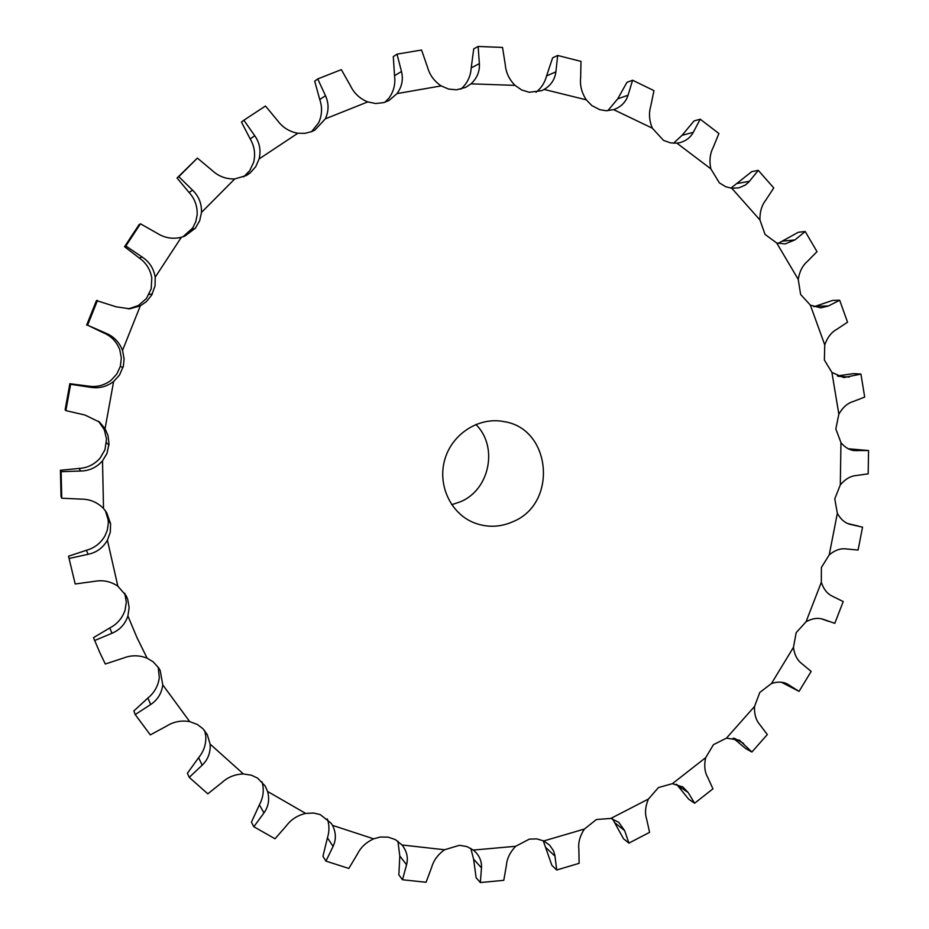 <?xml version="1.0" encoding="UTF-8"?>
<svg xmlns="http://www.w3.org/2000/svg" width="929" height="929" viewBox="0 0 929 929"><rect width="100%" height="100%" fill="white"/><g stroke="black" fill="none" stroke-linecap="round" stroke-linejoin="round"><path stroke-width="1.39" d="M147.13 658.196L136.9 637.433L127.912 615.985L129.143 607.659L127.749 599.426L126.263 595.872L117.855 586.153L107.416 540.202L110.307 532.166L110.597 523.701L106.649 512.587L103.525 508.511L102.515 460.842L106.951 453.491L109.018 443.946L107.985 435.469L105.058 428.722L113.617 381.505L119.446 375.165L123.36 366.2L124.114 358.884L122.535 350.419L140.314 305.827L146.376 301.646L151.752 295.004L155.062 285.818L155.201 277.214L181.352 237.29L184.964 236.024L195.415 228.128L199.665 220.788L201.477 212.439L234.735 178.937L246.301 175.558L250.18 172.91L255.73 166.651L259.121 158.929L297.861 133.242L305.002 133.335L311.854 131.546L314.977 130.002L325.336 118.842L367.733 101.911L375.792 103.537L383.84 102.585L389.054 100.448L397.031 93.597L441.182 85.898L448.661 89.091L456.603 89.811L465.638 87.396L471.015 83.831L515.038 85.375L521.657 89.962L529.182 92.273L541.595 90.694L544.173 89.439L586.304 99.833L591.854 105.592L599.739 109.68L606.184 110.725L613.639 109.645L652.332 128.179L663.492 140.384L670.552 142.903L676.881 143.147L710.836 168.846L719.394 182.885L725.746 186.752L731.797 188.262L759.934 219.964L765.043 234.41L776.714 242.992L798.243 279.397L800.612 294.447L810.367 305.142L824.743 344.903L824.383 360.057L831.919 372.448L838.841 414.195L835.833 428.943L840.954 442.599L840.304 484.938L834.776 498.827L837.343 513.296L829.237 554.88L821.399 567.468L821.329 582.274L806.035 621.791L796.165 632.684L793.447 647.374L771.442 683.547L759.829 692.407L754.522 706.481L726.455 738.137L713.472 744.64L705.715 757.634L672.387 783.67L658.452 787.56L648.43 799.033L610.852 818.426L596.418 819.517L584.422 829.04L543.767 840.954L536.788 838.887L529.333 839.131L515.7 846.284L473.325 850.07L466.834 846.563L459.425 845.297L444.596 849.756L402.013 844.984L395.336 839.595L388.113 837.134L380.298 837.029L373.679 838.841L332.489 825.37L331.223 823.291L320.284 814.628L313.712 813.026L305.676 813.409L267.587 791.462L265.171 786.004L257.635 778.154L251.457 775.204L243.421 773.962L210.128 744.117L207.26 734.584L202.928 728.719L197.401 724.504L189.713 721.612L162.772 684.894L160.206 670.552L158.754 667.997L153.239 661.889L147.13 658.196C139.153 655.026 131.21 655.003 123.325 658.104L105.291 664.014L99.728 652.402L93.504 637.631L109.808 627.946C117.24 624.079 122.338 618.145 125.101 610.121L126.309 601.957L124.707 593.201M513.284 521.541C500.104 527.44 486.877 527.788 473.616 522.597C450.275 513.122 437.187 484.357 444.979 458.914C452.516 433.402 479.294 416.633 503.994 421.615C551.385 428.583 557.969 503.251 513.284 521.541M127.912 615.985C125.101 624.23 119.783 629.99 111.944 633.276L94.503 640.58M105.36 510.706L108.112 519.648L108.31 523.213L107.276 530.273L105 535.812C100.657 543.233 94.456 548.064 86.397 550.293L68.525 556.216L75.191 583.981L68.525 556.216M98.486 421.197L104.327 429.767L106.533 439.08L104.977 449.706L100.181 458.032C94.41 464.5 87.361 467.972 79.035 468.437L60.42 470.271L61.047 496.562L61.744 498.223L61.128 471.688L60.42 470.271M122.535 350.419C119.342 342.151 113.71 336.368 105.616 333.081L87.581 325.196L103.56 332.872C111.248 336.077 116.659 341.721 119.795 349.827L121.351 358.118L120.305 366.456L116.775 374.073L111.062 380.286C104.106 385.489 96.511 387.416 88.301 386.081L69.838 383.712L65.135 409.759L65.878 410.606L70.627 384.304L69.838 383.712M155.201 277.214C153.726 268.469 149.348 261.723 142.067 256.973L125.856 246.011L124.544 246.708L139.385 258.076C146.201 262.872 150.347 269.549 151.81 278.096L151.172 288.873L146.422 298.511L138.293 305.56L128.318 308.916M201.477 212.439C201.767 203.625 198.806 196.216 192.617 190.224L178.821 176.673L177.033 178.02L189.075 192.466C194.718 198.62 197.424 206.006 197.18 214.611L195.798 221.671L192.651 228.069L182.932 236.802M259.121 158.929C261.107 150.428 259.655 142.694 254.755 135.739L243.851 120.224L241.47 122.082L250.18 138.909C254.43 146.108 255.603 153.866 253.698 162.145L249.727 170.704L243.619 176.87M325.336 118.842C328.889 111.027 328.947 103.316 325.487 95.71L317.741 78.93L314.699 81.148L319.75 99.531C322.456 107.45 322.084 115.219 318.647 122.825L311.575 131.663M397.031 93.597C401.943 86.78 403.43 79.406 401.491 71.498L397.008 54.161L393.292 56.588L394.546 75.679C395.615 83.947 393.768 91.402 389.007 98.044L384.908 102.26M471.015 83.831C477.03 78.257 479.817 71.521 479.376 63.625L478.121 46.45L473.72 48.912L471.212 67.887C470.666 76.155 467.473 82.995 461.655 88.418L460.749 89.161M261.99 781.8L262.175 782.381C264.231 790.033 263.302 797.512 259.388 804.804L251.434 822.2L253.826 826.729L263.964 812.933L259.388 804.804M204.717 730.74L205.762 735.861C206.273 743.99 203.881 751.271 198.597 757.716L187.403 773.242L189.237 777.376L202.197 765.148L198.597 757.716M158.232 667.219L159.3 677.717C158.174 685.974 154.377 692.744 147.897 698.027L133.857 710.952L135.228 714.564L150.661 704.519L147.897 698.027M162.772 684.894C161.646 693.382 157.616 699.932 150.661 704.519M117.855 586.153C110.632 581.357 102.794 579.766 94.34 581.368L75.191 583.981M107.416 540.202C102.991 547.82 96.57 552.523 88.139 554.299L69.303 558.434M103.525 508.511C97.382 502.275 89.974 499.152 81.287 499.117L61.744 498.223M102.515 460.842C96.628 467.473 89.347 470.875 80.66 471.026L61.128 471.688M105.058 428.722L99.647 422.184L85.05 415.066L65.878 410.606M189.713 721.612C181.341 720.172 173.63 721.659 166.581 726.095L150.301 734.897L135.228 714.564M113.617 381.505C106.533 386.824 98.683 388.74 90.09 387.23L70.627 384.304M210.128 744.117C210.674 752.49 208.038 759.492 202.197 765.148M243.421 773.962C235.002 774.24 227.802 777.132 221.845 782.636L207.829 793.83L189.237 777.376M140.314 305.827L129.758 308.823L116.113 306.802L96.453 300.566L86.629 325.162M87.581 325.196L97.499 300.369M267.587 791.462C269.735 799.346 268.527 806.511 263.964 812.933M305.676 813.409C297.535 815.337 291.114 819.459 286.399 825.765L275.019 838.782L253.826 826.729M181.352 237.29C172.84 239.322 164.886 238.045 157.5 233.458L140.465 223.808L139.025 224.713L124.544 246.708M125.856 246.011L140.465 223.808M332.489 825.37C336.077 832.489 336.275 839.491 333.093 846.4L325.94 861.113L322.944 856.341L327.438 837.819C329.481 831.35 329.447 825.057 327.345 818.913M373.679 838.841C366.131 842.278 360.673 847.411 357.317 854.239L348.816 868.441L325.94 861.113M234.735 178.937C226.061 179.181 218.559 176.371 212.242 170.518L197.389 158.081L177.033 178.02M178.821 176.673L197.389 158.081M402.013 844.984L402.501 845.576C406.937 851.556 408.296 857.955 406.577 864.748L402.478 879.751L398.855 874.886L399.807 855.992L397.914 841.198M444.596 849.756C437.896 854.529 433.564 860.428 431.602 867.477L426.074 882.26L402.478 879.751M297.861 133.242C289.407 131.697 282.66 127.505 277.608 120.665L265.462 106.022L243.851 120.224M473.325 850.07L476.031 852.555C480.038 857.119 481.861 862.228 481.477 867.872L480.363 882.55L476.112 877.719L473.604 859.162L470.806 848.374M515.7 846.284C510.056 852.16 506.932 858.582 506.351 865.573L503.785 880.332L480.363 882.55M367.733 101.911C359.848 98.695 354.1 93.33 350.477 85.816L341.349 69.64L317.741 78.93M543.767 840.954L549.689 845.216L553.521 850.813L554.88 855.284L556.703 870.009L551.861 865.34L543.221 840.699M584.422 829.04C579.975 835.752 578.117 842.452 578.848 849.141L579.127 863.32L556.703 870.009M441.182 85.898C434.168 81.183 429.604 74.901 427.479 67.039L421.557 50.027L397.008 54.161M610.852 818.426L618.726 822.281L624.648 830.642L628.898 843.114L623.487 838.724L612.594 818.948M648.43 799.033C645.307 806.349 644.714 813.072 646.665 819.215L649.592 832.338L628.898 843.114M515.038 85.375C509.15 79.418 505.899 72.497 505.26 64.612L502.543 47.449L478.121 46.45M544.173 89.439C551.002 85.282 554.903 79.418 555.89 71.835L557.679 55.473L552.627 57.83L546.577 75.911C544.824 82.681 541.293 88.127 536.021 92.238M672.387 783.67L682.92 787.002L688.134 792.507L694.613 803.237L688.714 799.219L676.567 784.25M705.715 757.634C703.961 765.287 704.612 771.813 707.643 777.213L712.949 788.837L694.613 803.237M586.304 99.833C581.74 92.9 579.847 85.631 580.637 78.036L580.997 61.384L557.679 55.473M613.639 109.645L613.988 109.529C621.141 106.847 625.832 102.074 628.05 95.222L632.591 80.242L626.947 82.344L617.704 98.869L607.821 110.702M726.455 738.137L739.519 740.216L751.898 752.025L745.557 748.46L733.225 738.102M754.522 706.481C754.174 714.204 755.985 720.312 759.957 724.806L767.319 734.56L751.898 752.025M652.332 128.179C649.185 120.561 648.663 113.233 650.753 106.185L653.958 90.636L632.591 80.242M676.881 143.147L680.144 142.567C686.148 140.86 690.537 137.446 693.301 132.324L700.199 119.191L694.044 120.933L682.037 135.332L673.525 143.24M771.442 683.547C777.132 681.631 782.241 681.665 786.782 683.686L799.068 691.373L781.428 682.246M793.447 647.374C794.469 654.922 797.349 660.414 802.087 663.863L811.156 671.435L799.068 691.373M710.836 168.846C709.164 160.868 709.953 153.738 713.182 147.467L718.895 133.509L700.199 119.191M731.797 188.262L738.799 187.855L745.221 185.126L748.867 181.991L758.296 170.367L751.735 171.644L730.902 188.157M806.035 621.791C812.248 618.342 817.996 617.518 823.28 619.329L834.799 623.324L843.207 601.562L832.825 596.418C827.518 594.119 823.686 589.404 821.329 582.274M759.934 219.964C759.759 211.893 761.757 205.204 765.937 199.909L773.764 187.948L758.296 170.367M776.714 242.992L785.11 243.932L794.934 239.914L805.211 231.507L798.313 232.262L778.154 243.398M829.237 554.88C835.032 550.084 840.791 548.11 846.516 548.969L858.082 550.049L862.553 527.161L849.501 524.2M837.343 513.296C840.687 519.392 845.042 523.108 850.383 524.432L851.278 524.618M798.243 279.397C799.486 271.523 802.586 265.485 807.51 261.293L817.009 251.654L805.211 231.507M810.367 305.142L820.771 307.894L828.436 305.966L839.677 300.241L832.57 300.415L813.92 306.756M840.304 484.938C845.204 479.085 850.581 475.938 856.433 475.509L868.174 473.848L868.557 450.53L848.282 448.777M840.954 442.599C844.658 447.151 848.92 449.799 853.739 450.565L868.557 450.53M824.743 344.903C827.344 337.482 831.362 332.28 836.832 329.296L847.538 322.189L839.677 300.241M831.919 372.448L843.822 377.58L860.928 374.073L864.69 397.078L853.228 401.502C847.457 403.221 842.661 407.448 838.841 414.195M475.869 424.46C498.316 446.326 489.931 489.351 460.889 501.59L451.726 504.702M858.106 525.988L847.724 523.55M860.928 374.073L853.693 373.632L837.319 375.92M111.944 633.276L109.808 627.946M127.749 599.414L124.95 593.875M88.139 554.299L86.397 550.293M110.597 523.701L108.112 519.648M80.66 471.026L79.035 468.437M108.948 445.177L106.487 442.68M90.09 387.23L88.301 386.081M123.046 367.385L120.305 366.456M105.616 333.081L103.56 332.872M152.333 293.924L149.012 294.47M142.067 256.973L139.385 258.076M195.415 228.128L191.235 229.997M192.617 190.224L189.075 192.466M333.093 846.4L327.438 837.819M250.18 172.91L244.931 175.86M254.755 135.739L250.18 138.909M406.577 864.748L399.807 855.992M325.487 95.71L319.75 99.531M481.477 867.872L473.604 859.162M401.491 71.498L394.546 75.679M555.019 856.19L546.078 847.771M479.376 63.625L471.212 67.887M624.648 830.642L614.719 822.699M555.89 71.835L546.577 75.911M688.134 792.507L677.311 785.226M628.05 95.222L617.704 98.869M743.525 743.374L734.525 738.346M693.301 132.324L682.037 135.332M789.209 685.068L784.053 682.722M749.482 181.271L737.463 183.466M823.884 619.562L822.676 619.132M794.934 239.914L782.334 241.18M828.436 305.966L815.43 306.198M856.828 450.716L850.65 449.787M849.199 377.035L838.295 376.326M821.41 618.795L828.517 621.327"/></g></svg>

